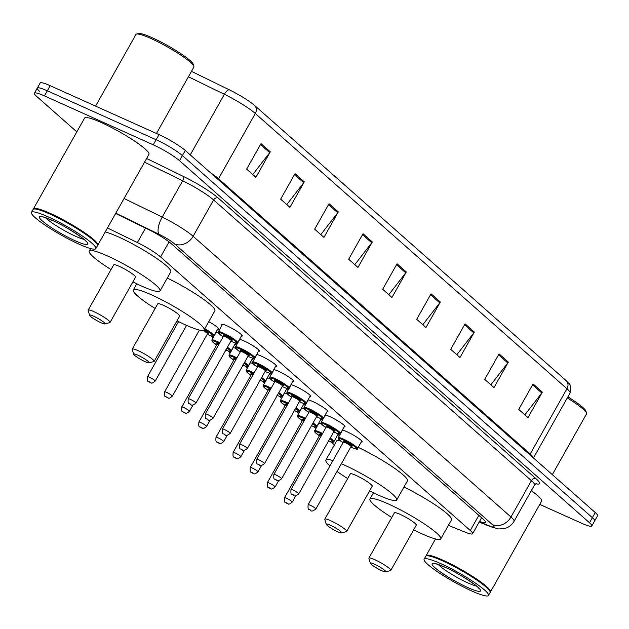 <?xml version="1.0" encoding="UTF-8"?>
<svg xmlns="http://www.w3.org/2000/svg" width="629" height="629" viewBox="0 0 629 629"><rect width="100%" height="100%" fill="white"/><g stroke="black" fill="none" stroke-linecap="round" stroke-linejoin="round"><path stroke-width="0.94" d="M222.029 325.256A11.817 1.643 29.4 0 1 221.66 324.391A11.817 1.643 29.4 0 1 227.014 325.83A11.817 1.643 29.4 0 1 237.573 331.703A11.817 1.643 29.4 0 1 242.259 335.996A11.817 1.643 29.4 0 1 241.332 336.138M239.515 339.361A11.817 1.643 29.4 0 1 244.138 340.957A11.817 1.643 29.4 0 1 254.706 346.831A11.817 1.643 29.4 0 1 259.384 351.124A11.817 1.643 29.4 0 1 258.464 351.265M256.648 354.489A11.817 1.643 29.4 0 1 261.271 356.085A11.817 1.643 29.4 0 1 271.83 361.958A11.817 1.643 29.4 0 1 276.516 366.259A11.817 1.643 29.4 0 1 275.588 366.392M273.772 369.616A11.817 1.643 29.4 0 1 278.395 371.212A11.817 1.643 29.4 0 1 288.963 377.086A11.817 1.643 29.4 0 1 293.641 381.386A11.817 1.643 29.4 0 1 292.721 381.52M290.905 384.744A11.817 1.643 29.4 0 1 295.528 386.34A11.817 1.643 29.4 0 1 306.087 392.213A11.817 1.643 29.4 0 1 310.773 396.514A11.817 1.643 29.4 0 1 309.845 396.647M308.029 399.871A11.817 1.643 29.4 0 1 312.66 401.467A11.817 1.643 29.4 0 1 323.22 407.34A11.817 1.643 29.4 0 1 327.898 411.641A11.817 1.643 29.4 0 1 326.978 411.775M325.162 414.998A11.817 1.643 29.4 0 1 329.785 416.595A11.817 1.643 29.4 0 1 340.344 422.468A11.817 1.643 29.4 0 1 345.03 426.769A11.817 1.643 29.4 0 1 344.102 426.902M342.286 430.126A11.817 1.643 29.4 0 1 346.917 431.722A11.817 1.643 29.4 0 1 357.476 437.595A11.817 1.643 29.4 0 1 362.155 441.896A11.817 1.643 29.4 0 1 361.235 442.03M208.765 321.639A11.817 1.643 29.4 0 1 218.633 329.085A11.817 1.643 29.4 0 1 217.713 329.219M234.908 342.836A11.817 1.643 29.4 0 1 235.765 344.212A11.817 1.643 29.4 0 1 234.837 344.354M252.04 357.964A11.817 1.643 29.4 0 1 252.889 359.34A11.817 1.643 29.4 0 1 251.97 359.481M269.165 373.091A11.817 1.643 29.4 0 1 270.022 374.467A11.817 1.643 29.4 0 1 269.094 374.609M286.297 388.219A11.817 1.643 29.4 0 1 287.146 389.595A11.817 1.643 29.4 0 1 286.226 389.736M303.422 403.346A11.817 1.643 29.4 0 1 304.279 404.73A11.817 1.643 29.4 0 1 303.351 404.864M320.554 418.474A11.817 1.643 29.4 0 1 321.403 419.858A11.817 1.643 29.4 0 1 320.483 419.991M337.679 433.609A11.817 1.643 29.4 0 1 338.536 434.985A11.817 1.643 29.4 0 1 337.608 435.119M448.375 525.388L465.374 532.244A22.164 3.082 -150.6 0 0 472.599 533.73A22.164 3.082 -150.6 0 0 470.288 530.499L160.568 256.947A22.164 3.082 -150.6 0 0 137.381 242.558L107.465 227.965M210.912 335.8L213.121 337.749M228.036 350.927L230.245 352.877M245.168 366.054L247.378 368.004M262.293 381.182L264.502 383.132M279.425 396.309L281.635 398.267M296.55 411.437L298.759 413.395M313.682 426.572L315.892 428.522M330.807 441.7L334.431 444.892M215.889 332.45A11.817 1.643 29.4 0 1 218.672 333.268M233.021 347.578A11.817 1.643 29.4 0 1 235.804 348.395M250.145 362.705A11.817 1.643 29.4 0 1 252.929 363.523M267.278 377.832A11.817 1.643 29.4 0 1 270.061 378.65M284.402 392.96A11.817 1.643 29.4 0 1 287.186 393.778M301.535 408.087A11.817 1.643 29.4 0 1 304.318 408.905M318.659 423.215A11.817 1.643 29.4 0 1 321.443 424.032M76.824 131.862L36.718 96.441A22.164 3.082 29.4 0 1 34.406 93.21A22.164 3.082 29.4 0 1 44.439 95.891L153.248 144.827A22.164 3.082 29.4 0 1 179.524 160.67L589.499 522.762A22.164 3.082 29.4 0 1 591.803 525.993A22.164 3.082 29.4 0 1 581.77 523.304L539.768 504.411M39.588 91.339A22.164 3.082 29.4 0 1 37.284 88.107L40.154 83.012A22.164 3.082 29.4 0 1 50.186 85.693L158.995 134.63L156.118 139.732A22.164 3.082 29.4 0 1 182.394 155.567L592.369 517.659A22.164 3.082 29.4 0 1 594.68 520.898A22.164 3.082 29.4 0 0 592.369 517.659L182.394 155.567A22.164 3.082 29.4 0 0 156.118 139.732L47.317 90.796L156.118 139.732L153.248 144.827M37.284 88.107A22.164 3.082 29.4 0 1 47.317 90.796A22.164 3.082 29.4 0 0 37.284 88.107L34.406 93.21M479.518 521.441A22.164 3.082 -150.6 0 0 485.557 522.463A22.164 3.082 -150.6 0 0 483.253 519.232L171.34 243.745A22.164 3.082 -150.6 0 0 148.153 229.357L115.626 213.49M254.666 105.53L566.32 380.789A24.232 3.373 29.4 0 1 567.028 381.441C567.979 383.934 572.366 382.715 570.031 393.054A29.547 4.112 -150.6 0 0 566.957 388.746L255.295 113.487A7.391 6.125 -48.5 0 0 254.666 105.53A24.232 3.373 29.4 0 0 229.318 89.805L191.475 71.344M158.995 134.63A22.164 3.082 29.4 0 1 185.272 150.473L595.246 512.564A22.164 3.082 29.4 0 1 597.55 515.796L591.803 525.993M474.337 332.049L459.972 357.539L450.702 349.347L465.067 323.856L474.337 332.049A5.913 4.906 -48.5 0 1 473.771 332.906L464.556 324.761M508.35 362.084L493.985 387.582L484.707 379.389L499.072 353.891L508.35 362.084A5.913 4.906 -48.5 0 1 507.784 362.941L498.561 354.803M542.355 392.126L527.99 417.617L518.721 409.424L533.085 383.934L542.355 392.126A5.913 4.906 -48.5 0 1 541.789 392.976L532.574 384.838M372.313 241.937L357.948 267.427L348.67 259.234L363.035 233.744L372.313 241.937A5.913 4.906 -48.5 0 1 371.739 242.786L362.524 234.648M338.3 211.894L323.935 237.392L314.657 229.2L329.022 203.71L338.3 211.894A5.913 4.906 -48.5 0 1 337.734 212.751L328.511 204.614M304.287 181.86L289.922 207.35L280.652 199.157L295.017 173.667L304.287 181.86A5.913 4.906 -48.5 0 1 303.721 182.717L294.506 174.571M270.281 151.825L255.917 177.315L246.639 169.122L261.004 143.632L270.281 151.825A5.913 4.906 -48.5 0 1 269.715 152.674L260.492 144.536M440.331 302.014L425.967 327.505L416.689 319.312L431.054 293.822L440.331 302.014A5.913 4.906 -48.5 0 1 439.757 302.863L430.543 294.726M406.318 271.972L391.953 297.47L382.676 289.277L397.041 263.779L406.318 271.972A5.913 4.906 -48.5 0 1 405.752 272.829L396.537 264.683M388.808 294.687L405.752 272.829M422.822 324.729L439.757 302.863M252.772 174.54L269.715 152.674M286.785 204.574L303.721 182.717M320.79 234.617L337.734 212.751M354.803 264.652L371.739 242.786M524.853 414.841L541.789 392.976M490.84 384.806L507.784 362.941M456.827 354.764L473.771 332.906M95.577 106.112L135.935 34.477A33.243 4.623 29.4 0 1 136.54 34.076L138.522 33.541A31.764 4.419 29.4 0 1 152.32 37.779A31.764 4.419 29.4 0 1 193.323 64.425L193.889 66.391A33.243 4.623 29.4 0 1 193.858 67.122L156.456 133.49M136.54 34.076A33.243 4.623 29.4 0 1 150.984 38.511A33.243 4.623 29.4 0 1 193.889 66.391M33.329 209.253A36.938 5.142 29.4 0 1 33.423 208.883A36.938 5.142 29.4 0 1 50.147 213.365A36.938 5.142 29.4 0 1 83.154 231.716A36.938 5.142 29.4 0 1 97.786 245.153A36.938 5.142 29.4 0 1 97.519 245.42M33.423 208.883L84.6 118.071A36.938 5.142 29.4 0 1 101.316 122.545A36.938 5.142 29.4 0 1 134.323 140.904A36.938 5.142 29.4 0 1 148.955 154.333L97.786 245.153M31.45 212.39L33.07 209.52A36.938 5.142 29.4 0 1 33.738 209.072L34.233 208.938A36.568 5.087 29.4 0 1 50.123 213.821A36.568 5.087 29.4 0 1 97.314 244.484L97.456 244.98A36.938 5.142 29.4 0 1 97.424 245.79L95.805 248.652A36.938 5.142 29.4 0 1 79.089 244.178A36.938 5.142 29.4 0 1 46.082 225.819A36.938 5.142 29.4 0 1 31.45 212.39A36.938 5.142 29.4 0 1 48.174 216.871A36.938 5.142 29.4 0 1 81.18 235.222A36.938 5.142 29.4 0 1 95.805 248.652M33.738 209.072A36.938 5.142 29.4 0 1 49.785 214.002A36.938 5.142 29.4 0 1 97.456 244.98M101.033 322.74A8.861 1.234 29.4 0 1 89.593 315.302A8.861 1.234 29.4 0 1 93.619 316.183A8.861 1.234 29.4 0 1 101.984 320.892A8.861 1.234 29.4 0 1 104.886 323.919A8.861 1.234 29.4 0 1 101.033 322.74M89.593 315.302L88.17 310.388A12.556 1.745 29.4 0 1 88.178 310.113A12.556 1.745 29.4 0 1 93.863 311.63A12.556 1.745 29.4 0 1 105.09 317.873A12.556 1.745 29.4 0 1 110.059 322.441A12.556 1.745 29.4 0 1 109.831 322.591L104.886 323.919M110.059 322.441L135.557 277.192A12.556 1.745 -150.6 0 0 130.588 272.624A12.556 1.745 -150.6 0 0 119.361 266.382A12.556 1.745 -150.6 0 0 113.676 264.864L88.178 310.113M111.034 269.55A40.626 5.653 29.4 0 1 89.224 251.081A40.626 5.653 29.4 0 1 107.614 256.011A40.626 5.653 29.4 0 1 143.923 276.194A40.626 5.653 29.4 0 1 160.018 290.968A40.626 5.653 29.4 0 1 141.619 286.046A40.626 5.653 29.4 0 1 132.916 281.878M105.232 231.928A40.626 5.653 29.4 0 1 118.386 236.889A40.626 5.653 29.4 0 1 154.695 257.08A40.626 5.653 29.4 0 1 170.789 271.854L160.018 290.968M145.126 361.683A8.861 1.234 29.4 0 1 133.686 354.245A8.861 1.234 29.4 0 1 137.704 355.126A8.861 1.234 29.4 0 1 146.077 359.835A8.861 1.234 29.4 0 1 148.979 362.862A8.861 1.234 29.4 0 1 145.126 361.683M133.686 354.245L132.255 349.323A12.556 1.745 29.4 0 1 132.271 349.048A12.556 1.745 29.4 0 1 137.955 350.573A12.556 1.745 29.4 0 1 149.175 356.816A12.556 1.745 29.4 0 1 154.152 361.384A12.556 1.745 29.4 0 1 153.924 361.533L148.979 362.862M154.152 361.384L179.65 316.128A12.556 1.745 -150.6 0 0 174.673 311.567A12.556 1.745 -150.6 0 0 163.454 305.324A12.556 1.745 -150.6 0 0 157.769 303.799L132.271 349.048M155.127 308.485A40.626 5.653 29.4 0 1 133.309 290.024A40.626 5.653 29.4 0 1 151.699 294.946A40.626 5.653 29.4 0 1 188.008 315.137A40.626 5.653 29.4 0 1 204.103 329.911A40.626 5.653 29.4 0 1 185.712 324.989A40.626 5.653 29.4 0 1 177.008 320.814M167.283 278.073A40.626 5.653 29.4 0 1 214.874 310.789L204.103 329.911M337.687 531.749A8.861 1.234 29.4 0 1 326.239 524.311A8.861 1.234 29.4 0 1 330.264 525.191A8.861 1.234 29.4 0 1 338.63 529.901A8.861 1.234 29.4 0 1 341.531 532.928A8.861 1.234 29.4 0 1 337.687 531.749M326.239 524.311L324.816 519.397A12.556 1.745 29.4 0 1 324.831 519.122A12.556 1.745 29.4 0 1 330.516 520.639A12.556 1.745 29.4 0 1 341.736 526.882A12.556 1.745 29.4 0 1 346.713 531.45A12.556 1.745 29.4 0 1 346.477 531.599L341.531 532.928M346.713 531.45L372.203 486.201A12.556 1.745 -150.6 0 0 367.234 481.633A12.556 1.745 -150.6 0 0 356.006 475.39A12.556 1.745 -150.6 0 0 350.322 473.873L324.831 519.122M341.366 463.746A40.626 5.653 29.4 0 1 344.26 465.02A40.626 5.653 29.4 0 1 380.569 485.203A40.626 5.653 29.4 0 1 396.663 499.976A40.626 5.653 29.4 0 1 378.273 495.054A40.626 5.653 29.4 0 1 369.569 490.887M347.688 478.559A40.626 5.653 29.4 0 1 337.026 471.451M329.973 465.908A40.626 5.653 29.4 0 1 325.869 460.09A40.626 5.653 29.4 0 1 332.969 460.585M325.869 460.09L336.641 440.968A40.626 5.653 29.4 0 1 340.014 440.536M358.223 447.368A40.626 5.653 29.4 0 1 407.435 480.863L396.663 499.976M381.772 570.684A8.861 1.234 29.4 0 1 370.332 563.254A8.861 1.234 29.4 0 1 374.349 564.134A8.861 1.234 29.4 0 1 382.723 568.844A8.861 1.234 29.4 0 1 385.624 571.871A8.861 1.234 29.4 0 1 381.772 570.684M370.332 563.254L368.909 558.332A12.556 1.745 29.4 0 1 368.916 558.057A12.556 1.745 29.4 0 1 374.601 559.582A12.556 1.745 29.4 0 1 385.821 565.825A12.556 1.745 29.4 0 1 390.798 570.393A12.556 1.745 29.4 0 1 390.57 570.542L385.624 571.871M390.798 570.393L416.296 525.136A12.556 1.745 -150.6 0 0 411.319 520.576A12.556 1.745 -150.6 0 0 400.099 514.333A12.556 1.745 -150.6 0 0 394.414 512.808L368.916 558.057M391.773 517.494A40.626 5.653 29.4 0 1 369.954 499.033A40.626 5.653 29.4 0 1 388.352 503.955A40.626 5.653 29.4 0 1 424.661 524.146A40.626 5.653 29.4 0 1 440.748 538.919A40.626 5.653 29.4 0 1 422.358 533.997A40.626 5.653 29.4 0 1 413.654 529.822M403.928 487.082A40.626 5.653 29.4 0 1 451.528 519.798L440.748 538.919M425.99 556.052A36.938 5.142 29.4 0 1 426.085 555.682A36.938 5.142 29.4 0 1 442.808 560.164A36.938 5.142 29.4 0 1 475.815 578.515A36.938 5.142 29.4 0 1 490.439 591.952A36.938 5.142 29.4 0 1 490.18 592.219M424.111 559.189L425.723 556.327A36.938 5.142 29.4 0 1 426.399 555.871L426.894 555.737A36.568 5.087 29.4 0 1 442.777 560.62A36.568 5.087 29.4 0 1 489.975 591.284L490.117 591.779A36.938 5.142 29.4 0 1 490.085 592.589L488.466 595.459A36.938 5.142 29.4 0 1 471.75 590.977A36.938 5.142 29.4 0 1 438.743 572.626A36.938 5.142 29.4 0 1 424.111 559.189A36.938 5.142 29.4 0 1 440.827 563.67A36.938 5.142 29.4 0 1 473.834 582.022A36.938 5.142 29.4 0 1 488.466 595.459M426.399 555.871A36.938 5.142 29.4 0 1 442.446 560.801A36.938 5.142 29.4 0 1 490.117 591.779M531.308 490.683A36.938 5.142 29.4 0 1 541.616 501.132L490.439 591.952M567.272 397.945A33.243 4.623 29.4 0 1 586.55 413.19A33.243 4.623 29.4 0 1 586.519 413.921L552.301 474.636M567.885 396.86A31.764 4.419 29.4 0 1 585.976 411.224L586.55 413.19M145.543 228.083L137.381 242.558M169.052 241.882L160.568 256.947M478.834 515.332L470.288 530.499M146.612 158.492L183.448 176.458A33.243 4.623 29.4 0 1 218.216 198.041L536.065 478.763A33.243 4.623 29.4 0 1 535.798 483.772M179.524 160.67L185.272 150.473M44.439 95.891L50.186 85.693M589.499 522.762L595.246 512.564M124.07 198.489L162.211 217.091L182.677 180.767L144.544 162.164M479.298 521.834L489.181 525.82A14.774 2.06 -150.6 0 0 492.452 524.657L174.603 243.926A14.774 2.06 -150.6 0 0 159.153 234.334A14.774 5.74 -64 0 1 162.211 217.091A29.547 4.112 29.4 0 1 193.119 236.276L213.593 199.951A29.547 4.112 -150.6 0 0 182.677 180.767A3.695 1.439 116 0 0 183.448 176.458M174.603 243.926A14.774 12.258 -48.5 0 0 193.119 236.276L510.968 517.007L531.442 480.674L213.593 199.951A3.695 3.066 131.5 0 1 218.216 198.041M492.452 524.657A14.774 12.258 -48.5 0 0 510.968 517.007A29.547 4.112 29.4 0 1 514.042 521.315L534.516 484.99A29.547 4.112 -150.6 0 0 531.442 480.674A3.695 3.066 131.5 0 1 536.065 478.763M159.153 234.334L115.791 213.184M479.172 522.07L490.832 526.772A14.774 9.993 -68 0 1 489.181 525.82M566.32 380.789A7.391 6.125 131.5 0 1 566.957 388.746L530.184 454.004A29.547 4.112 29.4 0 1 533.329 457.881M210.33 172.598A29.547 4.112 29.4 0 1 218.522 178.746L255.295 113.487A29.547 4.112 -150.6 0 0 224.388 94.303A7.391 2.87 -64 0 1 229.318 89.805M190.257 154.876L224.388 94.303L188.425 76.762M218.145 179.509A7.391 6.125 -48.5 0 1 218.522 178.746L530.184 454.004A7.391 6.125 -48.5 0 0 529.799 454.767M83.854 239.311A24.083 3.349 29.4 0 1 75.504 236.237A24.083 3.349 29.4 0 1 45.634 217.776M75.26 240.789A27.778 3.868 29.4 0 1 42.316 220.936A27.778 3.868 29.4 0 1 52.003 220.252A27.778 3.868 29.4 0 1 84.939 240.105A27.778 3.868 29.4 0 1 75.26 240.789M476.515 586.11A24.083 3.349 29.4 0 1 468.165 583.044A24.083 3.349 29.4 0 1 438.295 564.575M467.913 587.596A27.778 3.868 29.4 0 1 434.977 567.735A27.778 3.868 29.4 0 1 444.664 567.051A27.778 3.868 29.4 0 1 477.6 586.904A27.778 3.868 29.4 0 1 467.913 587.596M149.49 377.258A4.434 0.613 29.4 0 1 153.452 379.46A4.434 0.613 29.4 0 1 155.206 381.072C150.347 384.94 151.841 382.165 150.142 382.542C148.743 380.403 146.856 383.745 147.485 376.724A4.434 0.613 29.4 0 1 149.49 377.258M149.859 382.353L149.238 381.811L149.859 382.353M204.763 328.739A11.078 1.541 29.4 0 1 214.041 335.737C212.492 335.941 215.315 337.506 208.411 334.793L207.248 334.251A10.339 1.439 -150.6 0 0 208.356 334.754A10.339 1.439 -150.6 0 0 212.822 335.383A10.339 1.439 -150.6 0 0 204.354 329.462M166.622 392.386A4.434 0.613 29.4 0 1 170.577 394.587A4.434 0.613 29.4 0 1 172.338 396.199C167.479 400.068 168.973 397.292 167.267 397.67C165.867 395.531 163.988 398.872 164.617 391.851A4.434 0.613 29.4 0 1 166.622 392.386M166.992 397.489L166.37 396.938L166.992 397.489M172.338 396.199L207.531 333.747A4.434 0.613 -150.6 0 0 202.955 330.484M203.977 330.083A5.174 0.723 29.4 0 1 208.183 332.89A5.174 0.723 29.4 0 1 207.271 333.284M216.093 332.474L211.863 339.982A11.078 1.541 29.4 0 1 216.879 341.327A11.078 1.541 29.4 0 1 219.804 342.742M227.423 347.271A11.078 1.541 29.4 0 1 231.165 350.864C229.624 351.068 232.447 352.633 225.544 349.921M225.858 350.046A10.339 1.439 -150.6 0 0 227.006 348.018M219.387 343.473A10.339 1.439 -150.6 0 0 216.824 342.239A10.339 1.439 -150.6 0 0 212.115 341.075A10.339 1.439 -150.6 0 0 216.659 345.014L212.162 341.461L211.863 339.982M217.461 344.503A5.174 0.723 29.4 0 1 218.994 344.149A5.174 0.723 29.4 0 1 219.01 344.157M218.585 344.904A4.434 0.613 -150.6 0 0 216.934 344.519L216.974 344L217.5 344.519M183.747 407.513A4.434 0.613 29.4 0 1 187.709 409.715A4.434 0.613 29.4 0 1 189.463 411.327C184.604 415.195 186.105 412.42 184.399 412.797C183 410.658 181.121 414 181.742 406.979A4.434 0.613 29.4 0 1 183.747 407.513M184.116 412.616L183.495 412.066L184.116 412.616M233.217 347.601L228.987 355.11A11.078 1.541 29.4 0 1 234.004 356.454A11.078 1.541 29.4 0 1 236.929 357.87M244.555 362.398A11.078 1.541 29.4 0 1 248.298 365.992C246.749 366.196 249.571 367.761 242.668 365.048M242.991 365.182A10.339 1.439 -150.6 0 0 244.138 363.145M236.52 358.601A10.339 1.439 -150.6 0 0 233.957 357.366A10.339 1.439 -150.6 0 0 229.247 356.211A10.339 1.439 -150.6 0 0 233.784 360.142L229.294 356.588L228.987 355.11M234.593 359.639A5.174 0.723 29.4 0 1 236.119 359.277A5.174 0.723 29.4 0 1 236.134 359.285M235.718 360.032A4.434 0.613 -150.6 0 0 234.067 359.646L234.098 359.128L234.633 359.646M200.879 422.641A4.434 0.613 29.4 0 1 204.842 424.842A4.434 0.613 29.4 0 1 206.595 426.454C201.736 430.322 203.23 427.547 201.524 427.924C200.124 425.786 198.245 429.127 198.874 422.106A4.434 0.613 29.4 0 1 200.879 422.641M201.249 427.744L200.627 427.193L201.249 427.744M250.35 362.729L246.12 370.237A11.078 1.541 29.4 0 1 251.136 371.582A11.078 1.541 29.4 0 1 254.061 373.005M261.688 377.526A11.078 1.541 29.4 0 1 265.422 381.119C263.881 381.323 266.704 382.888 259.801 380.175M260.115 380.309A10.339 1.439 -150.6 0 0 261.263 378.273M253.644 373.728A10.339 1.439 -150.6 0 0 251.081 372.494A10.339 1.439 -150.6 0 0 246.371 371.338A10.339 1.439 -150.6 0 0 250.916 375.269M251.718 374.766A5.174 0.723 29.4 0 1 253.251 374.404A5.174 0.723 29.4 0 1 253.267 374.412M252.842 375.159A4.434 0.613 -150.6 0 0 251.191 374.774L251.23 374.255L251.757 374.774M218.004 437.768A4.434 0.613 29.4 0 1 221.966 439.978A4.434 0.613 29.4 0 1 223.72 441.589C218.861 445.45 220.362 442.674 218.656 443.052C217.257 440.913 215.377 444.255 215.999 437.234A4.434 0.613 29.4 0 1 218.004 437.768M218.373 442.871L217.76 442.321L218.373 442.871M267.474 377.856L263.244 385.365A11.078 1.541 29.4 0 1 268.261 386.709A11.078 1.541 29.4 0 1 271.185 388.132M278.812 392.653A11.078 1.541 29.4 0 1 282.555 396.246C281.006 396.451 283.828 398.015 276.925 395.303M277.247 395.437A10.339 1.439 -150.6 0 0 278.395 393.4M270.777 388.856A10.339 1.439 -150.6 0 0 268.213 387.621A10.339 1.439 -150.6 0 0 263.504 386.465A10.339 1.439 -150.6 0 0 268.04 390.405L263.551 386.843L263.244 385.365M268.85 389.894A5.174 0.723 29.4 0 1 270.376 389.532A5.174 0.723 29.4 0 1 270.391 389.54M269.975 390.287A4.434 0.613 -150.6 0 0 268.324 389.909L268.355 389.382L268.89 389.901M235.136 452.904A4.434 0.613 29.4 0 1 239.099 455.105A4.434 0.613 29.4 0 1 240.852 456.717C235.993 460.577 237.487 457.81 235.781 458.179C234.381 456.049 232.502 459.382 233.131 452.361A4.434 0.613 29.4 0 1 235.136 452.904M235.505 457.998L234.884 457.448L235.505 457.998M284.607 392.983L280.377 400.492A11.078 1.541 29.4 0 1 285.393 401.837A11.078 1.541 29.4 0 1 288.318 403.26M295.945 407.781A11.078 1.541 29.4 0 1 299.679 411.374C298.138 411.578 300.961 413.143 294.058 410.43M294.372 410.564A10.339 1.439 -150.6 0 0 295.52 408.528M287.909 403.991A10.339 1.439 -150.6 0 0 285.338 402.749A10.339 1.439 -150.6 0 0 280.636 401.593A10.339 1.439 -150.6 0 0 285.173 405.532L280.676 401.97L280.377 400.492M285.975 405.021A5.174 0.723 29.4 0 1 287.508 404.659A5.174 0.723 29.4 0 1 287.524 404.667M287.099 405.414A4.434 0.613 -150.6 0 0 285.448 405.037L285.487 404.51L286.022 405.029M252.26 468.031A4.434 0.613 29.4 0 1 256.223 470.233A4.434 0.613 29.4 0 1 257.976 471.844C253.117 475.705 254.619 472.937 252.913 473.307C251.514 471.176 249.634 474.51 250.256 467.489A4.434 0.613 29.4 0 1 252.26 468.031M252.63 473.126L252.017 472.583L252.63 473.126M301.731 408.111L297.501 415.62A11.078 1.541 29.4 0 1 302.518 416.964A11.078 1.541 29.4 0 1 305.442 418.387M313.069 422.916A11.078 1.541 29.4 0 1 316.812 426.501C315.263 426.706 318.085 428.278 311.182 425.558M311.504 425.691A10.339 1.439 -150.6 0 0 312.652 423.655M305.034 419.118A10.339 1.439 -150.6 0 0 302.47 417.876A10.339 1.439 -150.6 0 0 297.761 416.72A10.339 1.439 -150.6 0 0 302.297 420.659M303.107 420.148A5.174 0.723 29.4 0 1 304.633 419.787A5.174 0.723 29.4 0 1 304.648 419.795M304.232 420.542A4.434 0.613 -150.6 0 0 302.58 420.164L302.612 419.637L303.147 420.156M269.393 483.158A4.434 0.613 29.4 0 1 273.356 485.36A4.434 0.613 29.4 0 1 275.109 486.972C270.25 490.832 271.744 488.065 270.038 488.434C268.638 486.303 266.759 489.645 267.388 482.616A4.434 0.613 29.4 0 1 269.393 483.158M269.762 488.253L269.141 487.711L269.762 488.253M318.864 423.246L314.634 430.755A11.078 1.541 29.4 0 1 319.65 432.092A11.078 1.541 29.4 0 1 322.575 433.515M330.201 438.043A11.078 1.541 29.4 0 1 333.936 441.629C332.395 441.841 335.218 443.406 328.314 440.685M328.629 440.819A10.339 1.439 -150.6 0 0 329.777 438.783M322.166 434.246A10.339 1.439 -150.6 0 0 319.595 433.004A10.339 1.439 -150.6 0 0 314.893 431.848A10.339 1.439 -150.6 0 0 319.43 435.787L314.932 432.225L314.634 430.755M320.232 435.276A5.174 0.723 29.4 0 1 321.765 434.914A5.174 0.723 29.4 0 1 321.781 434.922M321.356 435.669A4.434 0.613 -150.6 0 0 319.705 435.292L319.744 434.773L320.279 435.284M286.517 498.286A4.434 0.613 29.4 0 1 290.48 500.487A4.434 0.613 29.4 0 1 292.233 502.099C287.374 505.96 288.876 503.192 287.17 503.562C285.77 501.431 283.891 504.772 284.512 497.743A4.434 0.613 29.4 0 1 286.517 498.286M286.887 503.381L286.274 502.838L286.887 503.381M237.668 342.648C238.375 343.804 236.504 343.489 232.038 341.704L230.867 341.162A10.339 1.439 -150.6 0 0 231.983 341.665A10.339 1.439 -150.6 0 0 235.584 341.413A10.339 1.439 -150.6 0 0 223.319 334.023A10.339 1.439 -150.6 0 0 218.617 332.867A10.339 1.439 -150.6 0 0 223.153 336.798L218.656 333.244L218.357 331.766A11.078 1.541 29.4 0 1 223.374 333.111A11.078 1.541 29.4 0 1 233.273 338.614A11.078 1.541 29.4 0 1 237.668 342.648L241.898 335.139M223.955 336.295A5.174 0.723 29.4 0 1 225.489 335.933A5.174 0.723 29.4 0 1 231.252 339.322A5.174 0.723 29.4 0 1 230.89 340.195M230.859 340.171L231.582 340.36L231.15 340.659A4.434 0.613 -150.6 0 0 229.396 339.047A4.434 0.613 -150.6 0 0 225.434 336.845A4.434 0.613 -150.6 0 0 223.429 336.303L223.468 335.784L224.003 336.303M195.957 403.118C193.127 405.218 191.436 405.705 190.894 404.581C189.494 402.442 187.615 405.784 188.236 398.762A4.434 0.613 29.4 0 1 190.241 399.297A4.434 0.613 29.4 0 1 194.204 401.506A4.434 0.613 29.4 0 1 195.957 403.118L231.15 340.659M189.997 403.849L190.611 404.4L189.997 403.849M254.792 357.775C255.508 358.931 253.629 358.616 249.163 356.832L247.999 356.289A10.339 1.439 -150.6 0 0 249.108 356.792A10.339 1.439 -150.6 0 0 252.716 356.541A10.339 1.439 -150.6 0 0 240.451 349.15A10.339 1.439 -150.6 0 0 235.741 347.994A10.339 1.439 -150.6 0 0 240.278 351.933L235.789 348.372L235.482 346.894A11.078 1.541 29.4 0 1 240.498 348.238A11.078 1.541 29.4 0 1 250.405 353.742A11.078 1.541 29.4 0 1 254.792 357.775L259.022 350.267M241.088 351.422A5.174 0.723 29.4 0 1 242.613 351.061A5.174 0.723 29.4 0 1 248.376 354.449A5.174 0.723 29.4 0 1 248.023 355.322M247.991 355.299L248.707 355.487L248.282 355.786A4.434 0.613 -150.6 0 0 246.529 354.174A4.434 0.613 -150.6 0 0 242.566 351.973A4.434 0.613 -150.6 0 0 240.561 351.43L240.593 350.911L241.127 351.43M213.089 418.246C210.259 420.345 208.569 420.832 208.018 419.708C206.627 417.57 204.739 420.911 205.368 413.89A4.434 0.613 29.4 0 1 207.373 414.425A4.434 0.613 29.4 0 1 211.336 416.634A4.434 0.613 29.4 0 1 213.089 418.246L248.282 355.786M207.122 418.977L207.743 419.527L207.122 418.977M271.925 372.903C272.632 374.058 270.761 373.744 266.295 371.959L265.123 371.417A10.339 1.439 -150.6 0 0 266.24 371.92A10.339 1.439 -150.6 0 0 269.841 371.668A10.339 1.439 -150.6 0 0 257.583 364.277A10.339 1.439 -150.6 0 0 252.874 363.122A10.339 1.439 -150.6 0 0 257.41 367.061L252.913 363.499L252.614 362.021A11.078 1.541 29.4 0 1 257.631 363.365A11.078 1.541 29.4 0 1 267.529 368.877A11.078 1.541 29.4 0 1 271.925 372.903L276.155 365.394M258.22 366.55A5.174 0.723 29.4 0 1 259.746 366.188A5.174 0.723 29.4 0 1 265.509 369.577A5.174 0.723 29.4 0 1 265.147 370.457M265.116 370.426L265.839 370.615L265.414 370.913A4.434 0.613 -150.6 0 0 263.653 369.302A4.434 0.613 -150.6 0 0 259.691 367.1A4.434 0.613 -150.6 0 0 257.686 366.565L257.725 366.039L258.26 366.558M230.214 433.373C227.383 435.472 225.693 435.968 225.151 434.836C223.751 432.705 221.872 436.039 222.493 429.017A4.434 0.613 29.4 0 1 224.498 429.56A4.434 0.613 29.4 0 1 228.461 431.761A4.434 0.613 29.4 0 1 230.214 433.373L265.414 370.913M224.254 434.112L224.868 434.655L224.254 434.112M282.264 386.536A10.339 1.439 -150.6 0 0 283.364 387.055A10.339 1.439 -150.6 0 0 286.973 386.796A10.339 1.439 -150.6 0 0 274.708 379.405A10.339 1.439 -150.6 0 0 269.998 378.249A10.339 1.439 -150.6 0 0 274.535 382.188L270.045 378.627L269.739 377.148A11.078 1.541 29.4 0 1 274.755 378.493A11.078 1.541 29.4 0 1 284.662 384.005A11.078 1.541 29.4 0 1 289.049 388.03L293.279 380.521M275.345 381.677A5.174 0.723 29.4 0 1 276.87 381.316A5.174 0.723 29.4 0 1 282.633 384.704A5.174 0.723 29.4 0 1 282.279 385.585M282.248 385.553L282.964 385.742L282.539 386.041A4.434 0.613 -150.6 0 0 280.786 384.429A4.434 0.613 -150.6 0 0 276.823 382.228A4.434 0.613 -150.6 0 0 274.818 381.693L274.849 381.166L275.384 381.685M247.346 448.501C244.516 450.6 242.825 451.095 242.283 449.963C240.883 447.832 238.996 451.166 239.625 444.145A4.434 0.613 29.4 0 1 241.63 444.687A4.434 0.613 29.4 0 1 245.593 446.889A4.434 0.613 29.4 0 1 247.346 448.501L282.539 386.041M241.379 449.24L242 449.782L241.379 449.24M299.388 401.664A10.339 1.439 -150.6 0 0 300.497 402.183A10.339 1.439 -150.6 0 0 304.098 401.923A10.339 1.439 -150.6 0 0 291.84 394.532A10.339 1.439 -150.6 0 0 287.131 393.377A10.339 1.439 -150.6 0 0 291.667 397.316L287.17 393.754L286.871 392.284A11.078 1.541 29.4 0 1 291.887 393.62A11.078 1.541 29.4 0 1 301.786 399.132A11.078 1.541 29.4 0 1 306.181 403.158L310.411 395.649M292.477 396.805A5.174 0.723 29.4 0 1 294.002 396.443A5.174 0.723 29.4 0 1 299.766 399.832A5.174 0.723 29.4 0 1 299.404 400.712M299.373 400.681L300.096 400.87L299.671 401.168A4.434 0.613 -150.6 0 0 297.91 399.557A4.434 0.613 -150.6 0 0 293.947 397.355A4.434 0.613 -150.6 0 0 291.942 396.82L291.982 396.294L292.516 396.813M264.479 463.628C261.64 465.735 259.95 466.223 259.407 465.09C258.008 462.96 256.129 466.301 256.75 459.272A4.434 0.613 29.4 0 1 258.755 459.815A4.434 0.613 29.4 0 1 262.718 462.016A4.434 0.613 29.4 0 1 264.479 463.628L299.671 401.168M258.511 464.367L259.124 464.91L258.511 464.367M308.792 412.451L304.302 408.881L303.996 407.411A11.078 1.541 29.4 0 1 309.012 408.748A11.078 1.541 29.4 0 1 318.919 414.259A11.078 1.541 29.4 0 1 323.306 418.285L327.536 410.776M323.306 418.285C324.021 419.441 322.142 419.126 317.676 417.341L316.513 416.799A10.339 1.439 -150.6 0 0 317.621 417.31A10.339 1.439 -150.6 0 0 321.23 417.051A10.339 1.439 -150.6 0 0 308.965 409.66A10.339 1.439 -150.6 0 0 304.255 408.504A10.339 1.439 -150.6 0 0 308.792 412.443M309.602 411.932A5.174 0.723 29.4 0 1 311.127 411.57A5.174 0.723 29.4 0 1 316.89 414.967A5.174 0.723 29.4 0 1 316.536 415.84M316.505 415.808L317.22 415.997L316.796 416.296A4.434 0.613 -150.6 0 0 315.043 414.684A4.434 0.613 -150.6 0 0 311.08 412.482A4.434 0.613 -150.6 0 0 309.075 411.948L309.106 411.429L309.641 411.94M281.603 478.755C278.773 480.863 277.082 481.35 276.54 480.218C275.14 478.087 273.253 481.429 273.882 474.4A4.434 0.613 29.4 0 1 275.887 474.942A4.434 0.613 29.4 0 1 279.85 477.144A4.434 0.613 29.4 0 1 281.603 478.755L316.796 416.296M275.636 479.495L276.257 480.037L275.636 479.495M325.916 427.578L321.427 424.009L321.128 422.539A11.078 1.541 29.4 0 1 326.144 423.883A11.078 1.541 29.4 0 1 336.043 429.387A11.078 1.541 29.4 0 1 340.438 433.412L344.668 425.904M340.438 433.412C341.146 434.568 339.275 434.254 334.809 432.469L333.645 431.926A10.339 1.439 -150.6 0 0 334.754 432.438A10.339 1.439 -150.6 0 0 338.355 432.178A10.339 1.439 -150.6 0 0 326.097 424.787A10.339 1.439 -150.6 0 0 321.388 423.631A10.339 1.439 -150.6 0 0 325.924 427.571M326.734 427.06A5.174 0.723 29.4 0 1 328.259 426.698A5.174 0.723 29.4 0 1 334.023 430.094A5.174 0.723 29.4 0 1 333.661 430.967M333.637 430.936L334.353 431.124L333.928 431.423A4.434 0.613 -150.6 0 0 332.167 429.811A4.434 0.613 -150.6 0 0 328.212 427.61A4.434 0.613 -150.6 0 0 326.199 427.075L326.239 426.556L326.773 427.067M298.736 493.883C295.897 495.99 294.207 496.478 293.664 495.345C292.265 493.215 290.386 496.556 291.007 489.535A4.434 0.613 29.4 0 1 293.02 490.07A4.434 0.613 29.4 0 1 296.974 492.271A4.434 0.613 29.4 0 1 298.736 493.883L333.928 431.423M292.768 494.622L293.381 495.165L292.768 494.622M357.563 448.54C358.278 449.696 356.399 449.381 351.933 447.604L350.77 447.054A10.339 1.439 -150.6 0 0 351.878 447.565A10.339 1.439 -150.6 0 0 355.487 447.313A10.339 1.439 -150.6 0 0 343.222 439.915A10.339 1.439 -150.6 0 0 338.512 438.759A10.339 1.439 -150.6 0 0 343.049 442.698L338.559 439.144L338.26 437.666A11.078 1.541 29.4 0 1 343.269 439.011A11.078 1.541 29.4 0 1 353.176 444.514A11.078 1.541 29.4 0 1 357.563 448.54L361.793 441.031M343.859 442.187A5.174 0.723 29.4 0 1 345.384 441.833A5.174 0.723 29.4 0 1 351.147 445.222A5.174 0.723 29.4 0 1 350.793 446.095M350.762 446.063L351.485 446.252L351.053 446.551A4.434 0.613 -150.6 0 0 349.299 444.939A4.434 0.613 -150.6 0 0 345.337 442.737A4.434 0.613 -150.6 0 0 343.332 442.203L343.363 441.684L343.898 442.195M315.86 509.01C313.03 511.118 311.339 511.605 310.797 510.481C309.397 508.342 307.51 511.684 308.139 504.662A4.434 0.613 29.4 0 1 310.144 505.197A4.434 0.613 29.4 0 1 314.107 507.399A4.434 0.613 29.4 0 1 315.86 509.01L351.053 446.551M309.893 509.749L310.514 510.292L309.893 509.749M481.594 517.761L472.599 533.73M534.516 484.99L536.38 483.599M490.832 526.772L498.561 528.942L504.128 528.659C508.468 527.613 511.77 525.168 514.042 521.315M570.031 393.054L533.447 457.983M42.937 216.848L52.286 220.433C65.212 225.669 86.535 240.27 86.22 241.685L86.047 241.135M89.224 251.081L90.631 248.573M133.309 290.024L136.815 283.805M369.954 499.033L373.461 492.814M426.085 555.682L435.512 538.951M435.598 563.647L444.939 567.232C457.873 572.476 479.196 587.069 478.881 588.485L478.708 587.934M155.206 381.072L186.593 325.374M147.485 376.724L178.55 321.592M214.041 335.737L218.271 328.228M164.617 391.851L199.417 330.076M207.24 333.252L207.955 333.449L207.531 333.747M189.463 411.327L193.04 404.99M231.165 350.864L235.403 343.355M181.742 406.979L216.934 344.519M206.595 426.454L210.165 420.117M248.298 365.992L252.528 358.483M198.874 422.106L234.067 359.646M223.72 441.589L227.297 435.244M265.422 381.119L269.66 373.61M215.999 437.234L251.191 374.774M246.12 370.237L246.419 371.715L250.908 375.277M240.852 456.717L244.422 450.38M282.555 396.246L286.785 388.738M233.131 452.361L268.324 389.909M257.976 471.844L261.554 465.507M299.679 411.374L303.917 403.865M250.256 467.489L285.448 405.037M275.109 486.972L278.678 480.635M316.812 426.501L321.042 418.993M267.388 482.616L302.58 420.164M297.501 415.62L297.808 417.098L302.297 420.667M292.233 502.099L295.811 495.762M333.936 441.629L338.174 434.12M284.512 497.743L319.705 435.292M188.236 398.762L223.429 336.303M218.357 331.766L222.587 324.257M205.368 413.89L240.561 351.43M235.482 346.894L239.72 339.385M222.493 429.017L257.686 366.565M252.614 362.021L256.844 354.512M282.256 386.544L283.42 387.087C287.885 388.871 289.765 389.186 289.049 388.03M239.625 444.145L274.818 381.693M269.739 377.148L273.977 369.64M299.38 401.672L300.552 402.214C305.018 403.999 306.889 404.313 306.181 403.158M256.75 459.272L291.942 396.82M286.871 392.284L291.101 384.767M273.882 474.4L309.075 411.948M303.996 407.411L308.234 399.902M291.007 489.535L326.199 427.075M321.128 422.539L325.358 415.03M308.139 504.662L343.332 442.203M338.26 437.666L342.49 430.157"/></g></svg>
